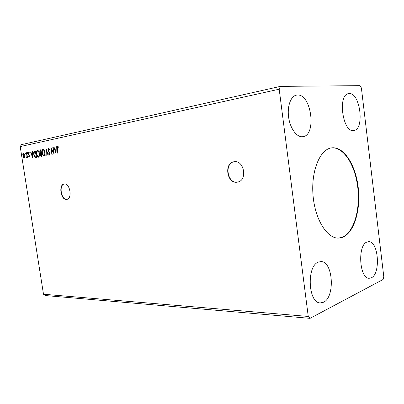<?xml version="1.0" encoding="UTF-8"?>
<svg xmlns="http://www.w3.org/2000/svg" width="404" height="404" viewBox="0 0 404 404"><rect width="100%" height="100%" fill="white"/><g stroke="black" fill="none" stroke-linecap="round" stroke-linejoin="round"><path stroke-width="0.61" d="M234.214 161.721L233.886 161.777C223.816 163.166 226.927 183.709 236.961 182.219L238.32 181.931C247.733 179.462 243.763 159.883 234.214 161.721M234.239 161.721L234.204 161.726C224.134 163.115 227.245 183.648 237.279 182.154L237.693 182.098M64.226 183.992L64.16 184.002C58.307 184.562 60.812 200.364 66.594 199.419L66.872 199.374C72.644 198.622 69.937 182.83 64.226 183.992M64.342 183.982C58.615 184.81 61.216 200.308 66.912 199.364M342.466 237.335C354.126 232.891 360.918 209.888 358.217 187.461C355.661 164.999 343.885 146.298 331.745 147.854L331.482 147.894C320.019 149.339 311.045 170.741 312.994 194.915C314.812 219.094 326.972 238.643 338.496 238.102L342.466 237.335M338.274 238.108L342.016 237.34C353.641 232.916 360.444 210.06 357.803 187.703C355.303 165.322 343.637 146.571 331.517 147.889M323.533 302.232C335.431 297.066 333.012 260.863 320.832 261.615L318.473 262.085C306.394 265.756 308.095 303.374 320.367 302.924L323.533 302.232M367.064 242.006L368.62 241.683C378.452 240.749 380.952 273.715 371.362 277.78L369.266 278.275C359.358 279.063 357.298 244.895 367.064 242.006M353.672 130.537L353.788 130.522C364.817 129.674 360.297 92.531 349.228 93.551L348.531 93.632C337.396 94.763 342.804 133.017 353.672 130.537M297.435 95.021C311.479 93.849 316.812 135.456 302.869 136.683L302.687 136.709C296.94 137.522 290.365 128.866 288.698 117.781C286.956 106.717 290.622 96.228 296.374 95.147L297.435 95.021M383.8 276.74L361.393 87.966L360.035 85.653L280.406 86.375L21.493 144.632L20.2 146.576L43.496 294.243L45.273 295.541L310.035 318.347L383.068 279.497L383.8 276.74M56.055 153.641L53.702 147.142L54.03 147.076L54.767 149.157L55.878 148.935L55.949 146.682L56.282 146.612L56.055 153.641M48.475 148.041L49.566 149.328L49.374 149.717L48.601 148.722L48.238 149.965L49.985 153.379L49.49 155.075L48.621 154.081L48.788 153.626L49.434 154.384L49.692 153.464L47.94 150.015L48.561 148.036M44.975 152.328C45.288 154.212 44.99 155.474 44.087 156.116L43.975 156.126C42.975 155.792 42.344 154.732 42.087 152.934C41.779 151.061 42.077 149.808 42.986 149.172L43.117 149.157C44.097 149.51 44.718 150.566 44.975 152.328M39.41 153.439C39.718 155.298 39.43 156.545 38.547 157.176L38.446 157.191C37.461 156.863 36.84 155.808 36.587 154.03C36.279 152.177 36.567 150.939 37.456 150.313L37.577 150.298C38.542 150.647 39.153 151.692 39.41 153.439M32.764 158.116L30.558 151.909L30.861 151.843L31.552 153.838L32.562 153.636L32.608 151.485L32.911 151.424L32.764 158.116M27.669 152.97L27.517 153.55L27.361 152.48L27.669 152.97M25.593 153.394L25.447 153.969L25.285 152.909L25.593 153.394M22.25 154.081L22.104 154.651L21.947 153.596L22.25 154.081M280.406 86.375L279.194 89.203L308.252 316.448L43.496 294.243M279.194 89.203L20.2 146.576M25.038 157.131L24.361 158.05L23.594 157.419L23.073 155.828C22.861 154.515 23.063 153.656 23.679 153.242L25.038 155.434L25.038 157.131M26.74 152.692L27.472 157.363L27.204 157.419L27.093 156.732L26.745 157.59L26.927 155.929L26.467 152.747L26.74 152.692M29.371 157.075L28.74 156.515L28.835 156.08L29.265 156.505L29.431 155.823L28.295 153.687L28.659 152.212L29.32 152.732L29.234 153.202L28.78 152.783L28.568 153.606L29.699 155.742L29.391 156.924M34.668 151.061L35.517 150.889L36.532 157.393L35.077 157.434L33.774 154.505C33.441 152.646 33.739 151.5 34.668 151.061L35.522 150.919M41.001 149.758L42.026 156.338L41.385 156.454L40.385 154.979L40.516 153.515L39.668 151.954L40.254 149.909L41.001 149.758M46.071 148.712L48.329 155.126L48.005 155.186L46.298 150.323L46.152 155.545L45.834 155.606L46.026 148.722M52.798 147.329L53.101 147.268L54.141 154.01L51.414 149.374L52.187 154.384L51.889 154.439L50.854 147.728L53.57 152.343L52.798 147.329L53.106 147.298M57.444 148.717L58.141 153.237L57.833 153.298L57.126 148.712C56.818 147.505 56.939 146.662 57.489 146.182L58.363 146.814L58.287 147.369L57.6 146.879L57.444 148.717M308.252 316.448L310.035 318.347M22.24 154.485L21.811 154.171M22.124 154.136L22.134 153.732M24.548 158.004L23.594 157.419M23.907 157.388L23.654 156.843M23.346 155.798L23.073 155.828M23.346 154.424L23.892 153.242M24.76 154.358L23.765 153.808L23.341 155.767L24.301 157.479L24.77 155.479L23.826 153.803L24.139 153.773M24.614 157.444L25.093 156.722M24.659 157.439L24.346 157.474M25.038 155.454L24.77 155.479M25.583 153.808L25.149 153.485M25.462 153.454L25.477 153.04M27.371 156.702L27.093 156.732M26.886 157.494L26.512 157.469M26.831 157.439L26.876 156.989M27.068 156.954L26.699 157.01M27.189 156.722L27.24 155.899L26.927 155.929M26.745 152.722L26.467 152.747M27.654 153.389L27.22 153.06M27.533 153.03L27.548 152.611M29.507 157.01L28.74 156.515M29.739 156.242L29.265 156.505M29.704 155.792L29.431 155.823M29.628 155.409L29.295 155.409M29.613 155.378L28.502 154.394M28.815 154.358L28.694 154.03M28.573 153.656L28.295 153.687M28.573 153.081L28.861 152.232M32.78 157.358L32.547 154.323L31.775 154.474L32.502 156.565L32.8 156.535M31.78 154.474L31.557 153.838L32.562 153.636M30.871 151.879L30.558 151.909M32.906 151.455L32.608 151.485M32.845 154.293L32.547 154.323M35.916 157.51L35.077 157.434M35.39 157.398L34.38 155.757M34.057 154.474L33.774 154.505M33.981 152.97C34.002 151.813 34.34 151.167 34.986 151.03M36.279 156.782L35.34 151.611L34.315 151.99L34.052 154.449L35.128 156.792L36.143 156.782M35.623 151.586L35.34 151.611M38.643 157.151L37.178 155.197M36.87 154.005L36.587 154.03M36.804 152.434L37.693 150.308M39.143 152.268L37.693 150.97M38.658 156.484L39.511 154.969M36.865 153.98C37.072 155.399 37.572 156.247 38.365 156.52L38.43 156.51C39.143 156 39.375 154.995 39.127 153.495C38.925 152.101 38.436 151.258 37.663 150.97L37.572 150.985C36.85 151.48 36.618 152.48 36.865 153.98M38.749 156.479L38.43 156.51M39.415 153.469L39.127 153.495M41.587 156.419L40.809 155.419M40.678 154.949L40.385 154.979M40.663 154.177L40.834 153.48L40.516 153.515M40.834 153.48L40.102 152.439M39.961 151.924L39.668 151.954M39.935 151.283L40.577 149.879L40.254 149.909M40.577 149.879L41.006 149.793M40.885 152.995L41.491 152.909L41.198 152.939L40.819 150.49L39.956 151.894L40.587 152.98L41.198 152.939M41.562 155.752L41.925 155.692L41.632 155.717L41.157 153.641L40.668 154.909L41.264 155.782L41.632 155.717M41.652 155.742L41.334 155.777M41.597 153.581L41.304 153.611M41.112 150.465L40.819 150.49M44.177 156.09L42.647 154M42.38 152.909L42.087 152.934M42.304 151.444L43.228 149.167M44.743 151.263L43.228 149.839M44.193 155.419L45.076 153.767M42.375 152.879C42.582 154.318 43.092 155.176 43.9 155.449L43.97 155.439C44.698 154.919 44.935 153.904 44.687 152.389C44.48 150.98 43.985 150.126 43.203 149.839L43.102 149.849C42.364 150.359 42.122 151.369 42.375 152.879M44.288 155.409L43.97 155.439M44.98 152.358L44.687 152.389M48.318 155.126L46.617 150.293L46.298 150.323L46.324 149.429M49.551 149.354L48.601 148.722M49.667 155.015L48.621 154.081M50.03 153.884L49.434 154.384M49.995 153.434L49.692 153.464M49.919 153.04L49.379 152.636M49.702 152.601L48.914 152.04M49.232 152.01L48.349 150.394M48.243 149.985L47.94 150.015M48.212 149.445L48.677 148.051M54.04 153.363L51.737 149.344L51.414 149.374M51.429 149.374L51.268 148.329M53.878 152.313L53.57 152.343M56.08 152.919L54.025 147.112L53.702 147.142M55.878 148.935L54.767 149.157M56.196 148.904L56.272 146.652L55.949 146.682M55.777 152.015L56.1 151.98L56.176 149.626L55.005 149.828L55.777 152.015L55.853 149.657M57.318 147.622L57.696 146.192M58.333 147.056L57.817 146.935M26.992 154.293L26.715 154.318M29.265 154.949L28.947 154.979M41.375 152.934L41.056 152.964M57.439 148.682L57.126 148.712M234.204 161.726L233.886 161.777M38.395 156.515L38.683 156.484M37.663 150.97L37.981 150.939M41.299 155.782L41.582 155.752M43.935 155.444L44.218 155.414M43.203 149.839L43.521 149.808M48.631 148.722L48.955 148.692"/></g></svg>
